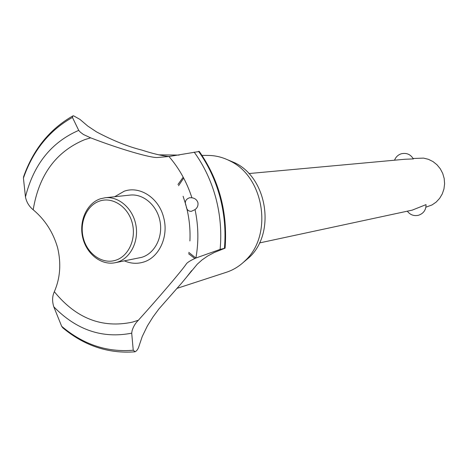 <?xml version="1.0" encoding="UTF-8"?>
<svg xmlns="http://www.w3.org/2000/svg" width="468" height="468" viewBox="0 0 468 468"><rect width="100%" height="100%" fill="white"/><g stroke="black" fill="none" stroke-linecap="round" stroke-linejoin="round"><path stroke-width="0.7" d="M194.805 258.517L188.522 253.662M177.963 184.503L183.128 177.261M195.852 258.055L188.739 252.34M178.565 185.702L183.678 178.086M425.903 207.189L432.028 204.949L436.17 202.088L439.633 198.356L442.272 193.922L443.951 188.984L444.6 183.766L444.185 178.495L442.722 173.423L440.283 168.772L436.977 164.759L432.959 161.554L428.407 159.307L423.534 158.108L413.121 158.506M259.471 242.945L412.267 210.12L426.032 204.627C426.061 209.933 423.569 213.472 418.562 215.257C413.946 216.269 410.202 214.911 407.324 211.185M413.343 158.915L404.878 159.26L248.877 173.558M227.624 159.787L234.79 162.8C267.456 178.016 275.863 233.181 249.222 257.435L243.296 262.431M199.298 151.468L168.966 156.517L157.95 157.459C151.924 158.488 119.533 148.97 90.64 137.838L83.433 134.492L80.274 132.134L78.723 130.373L72.441 117.427L72.891 115.9L73.546 115.801L79.969 119.404L87.709 126.021L96.49 131.877C112.882 140.57 128.016 146.642 141.886 150.093C152.913 153.685 161.963 155.821 169.03 156.511M147.367 325.962L142.243 336.51L139.142 345.706C138.306 348.742 136.984 350.754 135.176 351.737L133.24 350.234L131.707 333.169L132.128 330.554C133.427 326.471 135.509 323.031 138.382 320.229C158.74 297.671 181.66 270.82 186.2 264.133C187.036 262.606 190.271 260.571 195.899 258.032L220.112 249.403L225.096 248.175L214.309 252.474L207.552 256.09L201.942 260.009L197.268 264.198L181.59 283.158L158.898 308.956L152.942 317.029L147.367 325.962M72.645 116.035C49.643 129.25 33.316 149.421 23.657 176.559L23.423 178.074L25.459 196.917C26.489 202.1 29.069 206.394 33.199 209.787C45.074 219.708 53.229 232.426 57.663 247.929C61.308 263.642 60.197 278.232 54.335 291.704C52.246 296.256 52.059 301.281 53.785 306.792L61.665 326.295L62.864 327.892C84.392 345.811 108.342 353.79 134.708 351.831M114.642 196.741L124.26 191.196C139.862 185.591 158.839 197.946 163.607 217.357C169.053 236.551 158.974 258.055 142.933 262.255C136.72 263.999 130.554 263.537 124.435 260.875M33.199 209.787C38.932 174.938 56.066 151.568 84.614 139.68L90.64 137.838M138.382 320.229L132.321 322.159C102.018 328.513 76.021 318.357 54.335 291.704M197.888 202.55C198.379 205.434 197.438 207.786 195.051 209.606L191.242 211.366C188.212 211.261 186.533 209.512 186.194 206.125C184.374 202.018 185.515 199.222 189.616 197.736L191.909 197.783C194.887 198.21 196.882 199.801 197.888 202.55M191.675 270.58L186.34 277.419M105.171 197.753L130.11 195.086C143.448 193.547 157.16 205.452 160.044 221.399C163.08 237.317 154.598 253.662 141.646 257.353L115.081 262.741C101.123 265.596 86.305 253.796 82.66 237.311C78.835 220.873 86.919 203.13 100.497 198.76L105.171 197.753C118.831 196.174 132.912 208.517 135.89 225.044C139.025 241.535 130.356 258.447 117.094 262.244L115.081 262.741M99.76 201.012C86.732 205.177 79.18 222.534 83.351 238.183C87.329 253.884 102.159 264.356 115.28 260.366C128.46 256.616 136.557 238.996 132.228 222.932C128.092 206.815 112.724 196.607 99.76 201.012M207.745 155.434L209.249 155.452C216.391 155.674 223.289 157.5 229.958 160.928C264.332 176.933 273.207 235.147 245.162 260.67C239.821 265.923 233.778 269.726 227.027 272.06L225.646 272.511M198.555 151.328C208.266 164.917 215.403 180.157 219.978 197.04C224.447 213.958 225.933 231.04 224.429 248.28M198.602 151.328C208.313 164.917 215.45 180.151 220.024 197.034C224.494 213.952 225.974 231.028 224.476 248.274M195.051 209.606C198.485 225.904 198.765 242.044 195.899 258.032M194.173 152.112C204.007 165.684 211.226 180.958 215.818 197.929C220.305 214.935 221.738 232.093 220.112 249.403M168.966 156.517C179.162 168.275 186.814 182.029 191.909 197.783M133.24 350.234C107.014 352.468 83.158 344.489 61.665 326.295M131.707 333.169C102.457 338.855 76.483 330.063 53.785 306.792M25.459 196.917C33.655 164.403 51.41 142.219 78.723 130.373M23.423 178.074C33 150.608 49.345 130.391 72.441 117.427M401.199 153.808C397.975 154.902 395.764 157.037 394.553 160.208M413.367 158.968C410.588 154.335 406.552 152.609 401.263 153.791M183.093 196.25L185.925 205.072M186.486 207.189C189.312 218.328 190.453 229.583 189.909 240.961M225.096 248.175C227.776 212.273 219.153 180.004 199.233 151.375M209.249 155.452L201.995 155.364M179.174 155.089L158.693 154.838M227.027 272.06L176.933 288.393M234.79 162.8L229.958 160.928M249.222 257.435L245.162 260.67"/></g></svg>
